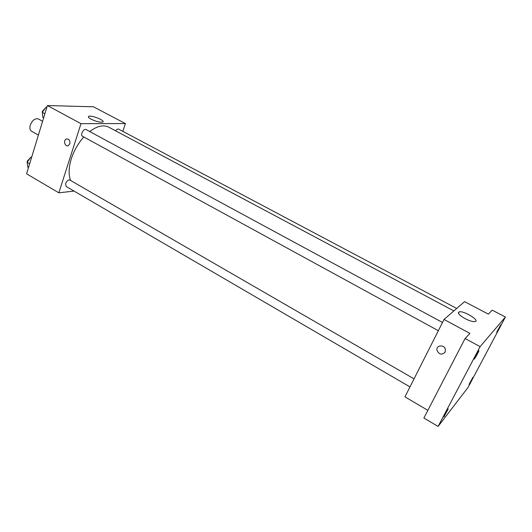 <?xml version="1.0" encoding="UTF-8"?>
<svg xmlns="http://www.w3.org/2000/svg" width="532" height="532" viewBox="0 0 532 532"><rect width="100%" height="100%" fill="white"/><g stroke="black" fill="none" stroke-linecap="round" stroke-linejoin="round"><path stroke-width="0.8" d="M42.6 121.276L38.404 118.962C35.059 118.097 32.346 120.159 30.258 125.153C29.486 128.106 29.925 130.141 31.574 131.251L38.397 135.081M74.028 191.081L58.839 192.823L26.6 173.818L47.388 105.549L93.452 106.792L125.406 123.57L122.786 131.338M83.823 136.977C78.204 143.281 74.048 150.496 71.361 158.629C68.661 167.434 68.409 174.715 70.61 180.488M453.869 310.927L108.708 127.155C103.454 124.568 97.11 126.024 89.675 131.517M58.839 192.823L80.984 123.663L125.406 123.57M456.709 308.467L118.649 129.143C117.705 128.791 116.701 129.356 115.63 130.839M414.042 378.857L69.905 180.075C68.236 179.69 66.813 180.833 65.636 183.513L66.114 186.466L409.979 386.91M438.335 330.711L82.467 136.239C79.946 135.075 83.71 128.079 86.058 129.562L442.491 322.478M80.984 123.663L47.388 105.549M91.065 119.168C88.598 117.791 87.84 116.847 88.771 116.328C91.597 114.905 106.161 120.924 102.683 122.081C99.936 122.486 96.059 121.515 91.065 119.168M69.852 143.773L68.315 145.642C65.044 147.298 62.922 140.302 66.307 139.025C69.014 138.779 70.197 140.362 69.852 143.773C70.197 140.362 69.014 138.779 66.307 139.025L66.307 139.025C62.922 140.302 65.05 147.298 68.315 145.642M427.868 410.345L404.965 396.845L444.021 319.453L464.589 301.644L488.376 314.133L492.2 310.129L505.4 317.019L468 387.502L438.082 426.451L423.891 418.019L465.081 338.498L469.936 333.424L444.021 319.453M438.082 426.451L480.09 346.651L465.081 338.498M480.09 346.651L505.4 317.019M465.074 318.621C459.136 315.144 457.201 312.882 459.256 311.838C463.911 310.555 480.476 320.769 474.99 321.607C472.742 321.84 469.437 320.849 465.074 318.621M445.078 352.151C441.833 355.236 439.133 354.618 436.972 350.295C435.828 345.022 444.553 344.244 445.41 349.584L445.078 352.151C441.839 355.236 439.133 354.618 436.972 350.295L436.972 350.295M496.722 332.214L500.718 324.826L496.722 332.214M474.424 358.96L474.212 359.133C473.786 359.2 477.729 351.918 478.694 350.854L478.893 350.688C479.312 350.641 475.415 357.85 474.424 358.96M443.894 416.915L448.217 408.962L443.894 416.915M469.058 384.37L472.928 377.248L469.058 384.37M43.617 117.944L42.879 117.539L42.307 112.338L46.031 107.185L46.883 107.205M44.894 113.748L42.307 112.338M46.769 107.584L46.031 107.185M45.419 108.023L42.321 111.388L42.513 114.22M28.502 167.567L27.79 167.148L27.152 162.313L30.816 157.193L31.674 157.146M29.659 163.776L27.152 162.313M31.534 157.612L30.816 157.193M30.404 157.771L27.218 161.189L27.325 163.65M88.485 117.22L88.771 116.328M458.484 313.355L459.256 311.838"/></g></svg>
